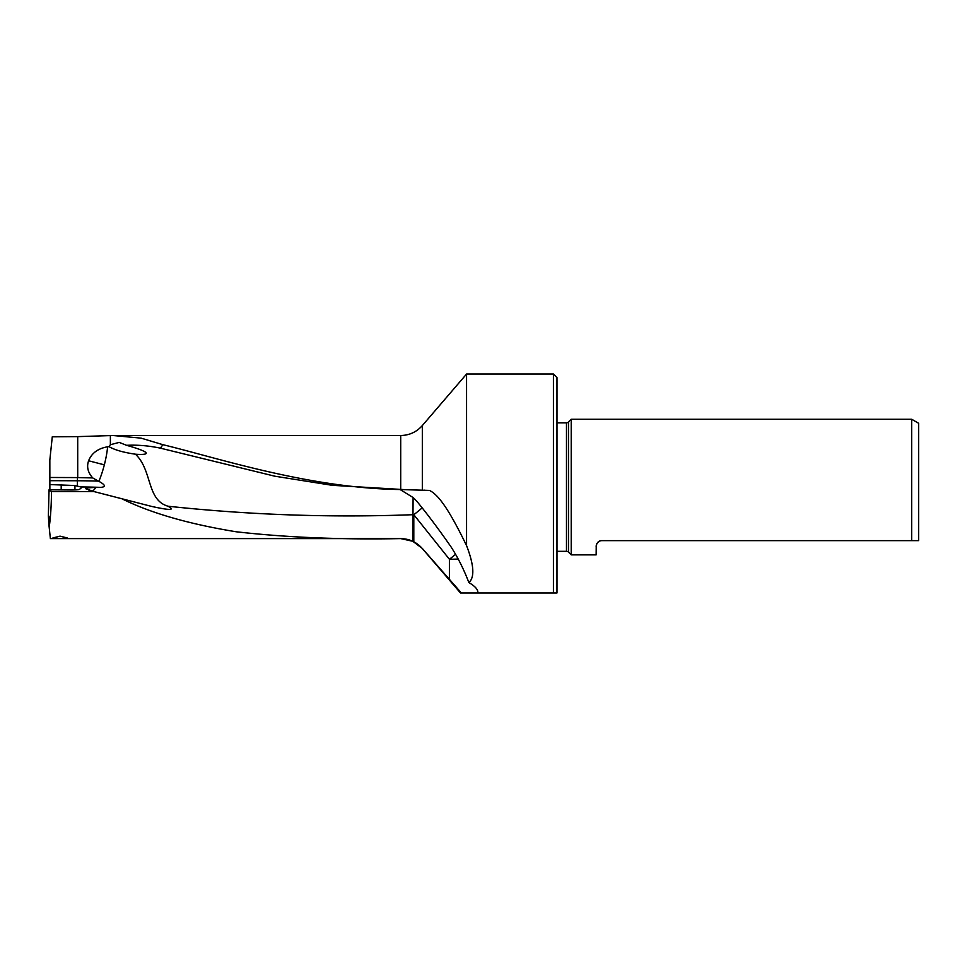 <?xml version="1.0" encoding="UTF-8"?>
<svg xmlns="http://www.w3.org/2000/svg" width="967" height="967" viewBox="0 0 967 967"><rect width="100%" height="100%" fill="white"/><g stroke="black" fill="none" stroke-linecap="round" stroke-linejoin="round"><path stroke-width="1.45" d="M49.873 477.48L77.711 477.577L77.711 436.625L52.278 436.818L49.837 460.038L49.873 490.91L49.837 460.038M77.711 436.625L113.03 435.513L141.122 438.148L162.867 444.687C215.774 457.355 308.678 488.383 400.713 489.544L429.445 490.414C437.338 494.21 447.407 506.019 466.565 545.63C474.035 565.042 474.809 577.359 468.886 582.593C475.293 586.316 478.266 589.773 477.831 592.964L553.426 592.964L553.426 374.036L466.565 374.036L466.565 545.63M48.592 515.834L48.35 516.088C48.858 515.351 49.136 517.055 49.208 521.201L48.966 525.262L48.35 516.088L49.051 489.798L51.517 491.55L93.896 491.55L121.854 498.754C150.719 513.066 188.867 524.078 236.286 531.79C286.703 537.495 341.52 539.767 400.713 538.595L50.381 538.607L49.184 527.245C50.562 517.986 51.336 506.092 51.517 491.55M74.942 489.931L74.942 485.531L49.885 484.564M74.942 485.531L80.781 486.945A65.502 5.705 180 0 1 100.556 487.38L95.769 487.465A28.478 5.705 -75.6 0 1 91.708 490.982L151.372 506.357C169.926 510.455 175.486 510.419 168.04 506.225C146.452 500.06 152.496 470.24 135.44 454.2C123.413 452.459 114.59 449.933 108.981 446.621L110.371 444.711L110.371 435.537M77.711 477.577L92.723 477.928C87.876 472.488 86.498 466.771 88.601 460.775C91.647 453.136 97.981 448.47 107.603 446.79L108.981 446.621M77.324 485.954L77.433 480.756A71.195 6.201 180 0 1 98.332 481.107L92.723 477.928M107.603 446.79A28.478 5.705 -75.6 0 1 104.339 464.837A28.478 5.705 -75.6 0 1 98.864 481.324C105.548 484.963 106.116 486.981 100.556 487.38M468.886 582.593C463.906 569.575 458.08 557.862 451.408 547.467L450.731 546.44C438.124 528.393 426.713 513.211 416.487 500.87L413.368 497.703L400.108 489.544M168.04 506.225C249.631 514.976 331.282 517.792 412.982 514.698L413.09 497.461M404.931 489.653L332.225 485.313L274.749 476.187L160.437 448.168C148.821 445.714 137.532 444.772 126.568 445.316C150.84 452.133 150.477 455.022 137.181 454.333L135.44 454.2M424.839 490.196L424.054 490.16M477.879 592.3L477.831 592.964L461.356 592.964L422.325 548.47L412.788 541.278L400.713 538.595C409.367 538.776 416.572 542.088 422.325 548.543L460.473 592.964L466.034 592.964M160.437 448.168L162.867 444.687M126.568 445.316L119.219 442.402L110.371 444.711M48.966 525.262L49.184 527.245M60.051 538.595L67.17 537.918L60.051 536.153L52.931 537.918L60.051 538.595M121.854 498.754L151.372 506.357M412.788 541.278L412.982 514.698A28.49 5.911 0 0 0 413.803 514.698L449.401 559.264A28.49 4.654 141.4 0 0 455.578 554.321M422.156 507.88A28.49 4.654 -38.6 0 1 413.803 514.698L413.803 541.774M556.98 592.964L553.426 592.964L556.98 592.964L556.98 377.601L553.426 374.036M596.24 545.291L596.143 554.877L571.219 554.877L568.499 552.145A2.853 2.853 0 0 0 566.481 551.311L556.98 551.311M556.98 422.809L566.481 422.809A2.853 2.853 0 0 0 568.499 421.975L571.219 419.243L911.676 419.243L911.676 540.638L918.65 540.638L918.65 423.28L911.676 419.243M596.143 546.331C596.869 542.499 598.766 540.601 601.837 540.638L601.087 540.686M600.314 540.843L597.618 542.499M596.905 543.478L596.506 544.312M601.837 540.638L918.65 540.638M571.219 419.243L571.219 554.877M93.896 491.55L85.858 488.77A13.139 1.148 180 0 1 95.769 487.465M49.051 489.798L70.881 489.991A7.833 0.677 0 0 0 71.268 489.991A7.833 0.677 0 0 0 79.487 489.387L81.917 487.38A7.833 0.677 0 0 0 81.953 487.308A7.833 0.677 0 0 0 80.781 486.945M88.323 489.894A28.478 28.478 0 0 0 91.708 490.982M57.089 489.87A8.546 0.749 180 0 1 60.051 489.822A8.546 0.749 180 0 1 64.608 489.931M400.713 489.544L400.713 435.513L113.03 435.513M61.199 489.834L61.199 484.515M77.433 477.565L77.433 480.756L49.861 480.672M104.339 464.837L88.601 460.775M400.713 435.513C409.367 435.343 416.572 432.031 422.325 425.577L422.325 490.112M449.401 579.608L449.401 559.264A28.49 5.911 180 0 0 458.153 558.986M566.481 551.311L566.481 422.809M568.499 552.145L568.499 421.975M422.325 425.577L466.565 374.036"/></g></svg>
